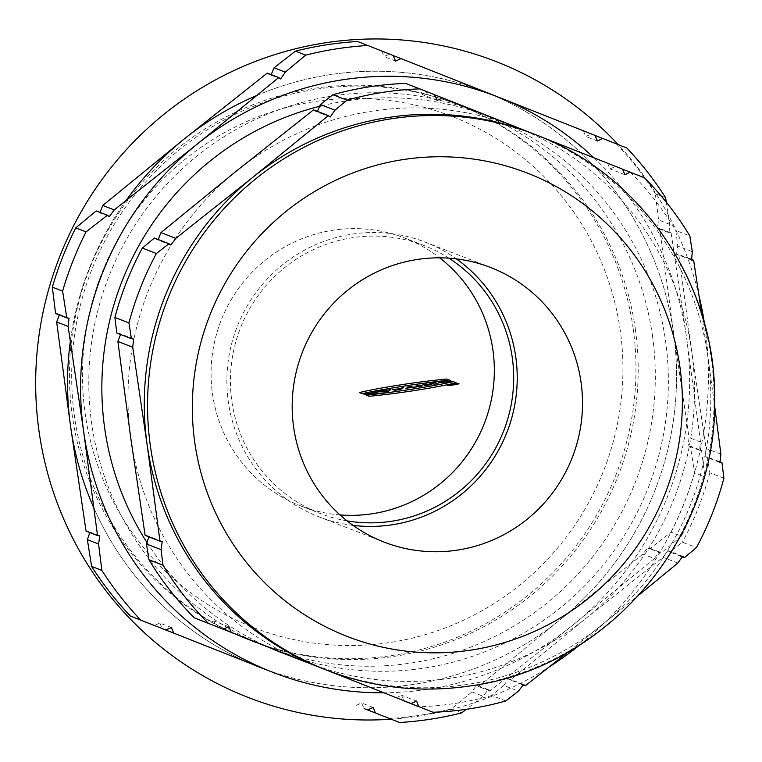 <?xml version="1.0" encoding="UTF-8"?>
<svg xmlns="http://www.w3.org/2000/svg" width="762" height="762" viewBox="0 0 762 762"><rect width="100%" height="100%" fill="white"/><g stroke="black" fill="none" stroke-linecap="round" stroke-linejoin="round"><path stroke-width="0.57" stroke-dasharray="3.81 2.86" d="M644.462 177.813L615.629 166.516L609.876 168.878L607.609 163.344L516.96 127.454A287.369 282.645 -68.8 0 0 515.122 126.74A287.369 282.645 -68.8 0 0 236.506 170.945A287.369 282.645 -68.8 0 0 130.778 438.16A287.369 282.645 111.2 0 0 305.505 661.883A287.369 282.645 111.2 0 0 307.343 662.597A287.369 282.645 111.2 0 0 585.959 618.382A287.369 282.645 111.2 0 0 691.686 351.177L678.79 254.489L676.551 254.241L677.732 246.031L675.799 230.476L689.848 235.925M515.122 126.74L489.004 116.605A287.369 282.645 111.2 0 1 665.569 341.052A287.369 282.645 -68.8 0 1 281.226 652.472M269.662 647.69A287.369 282.645 -68.8 0 1 147.59 543.477M353.035 525.38A147.276 144.856 -68.8 0 1 318.811 516.788A147.276 144.856 -68.8 0 1 228.324 401.764A147.276 144.856 -68.8 0 1 425.301 242.164A147.276 144.856 -68.8 0 1 456.371 258.889M505.854 700.945L491.795 695.496L503.853 685.476L518.436 691.134M503.853 685.476L508.549 678.666L510.407 680.047L585.959 618.382L662.978 557.298L667.883 550.678L669.798 551.964L682.381 542.163L696.439 547.611M521.418 684.314L510.407 680.047M491.795 695.496A312.515 307.381 -68.8 0 1 418.948 706.793L433.007 712.241M396.154 697.763L401.536 695.258L404.165 700.935M723.9 478.203L709.841 472.754L707.374 456.99L718.28 461.22M707.374 456.99L705.117 456.733L706.05 448.437L691.686 351.177A287.369 282.645 -68.8 0 0 516.96 127.454L427.787 92.145L422.167 94.555L420.033 89.068L405.775 83.429M720.9 454.2L706.05 448.437M709.841 472.754A312.515 307.381 -68.8 0 1 682.381 542.163M677.828 563.051L662.978 557.298M680.552 556.136L669.798 551.964M615.629 166.516L622.44 169.154M622.459 169.097L607.609 163.344M630.412 172.364A312.515 307.381 -68.8 0 1 675.799 230.476M689.839 258.766L678.79 254.489M692.315 251.689L677.732 246.031M317.421 111.366L315.22 111.176L313.525 109.861M434.597 94.783L427.787 92.145M434.616 94.726L420.033 89.068M116.824 333.023L118.882 333.204L120.558 334.47M158.182 239.506L156.115 239.249L154.4 238.039M489.004 116.605A287.369 282.645 111.2 0 0 321.012 105.966M145.142 535.419L147.218 535.61L148.885 536.877M223.161 629.145L208.569 623.497L213.827 620.935L216.341 626.507M639.785 594.322L568.404 651.796M701.802 314.306L708.012 357.502A287.369 282.645 -68.8 0 1 602.275 624.716A287.369 282.645 -68.8 0 1 323.66 668.931M532.371 133.426L533.286 133.788A287.369 282.645 111.2 0 1 708.012 357.502L714.585 405.508M531.447 133.064A287.369 282.645 111.2 0 1 533.286 133.788L540.02 136.455M448.904 258.175A143.685 141.322 111.2 0 0 423.996 245.507A143.685 141.322 111.2 0 0 231.829 401.222A143.685 141.322 111.2 0 0 320.107 513.445A143.685 141.322 111.2 0 0 347.043 520.875M339.995 514.912A143.685 141.322 -68.8 0 1 300.761 505.939A143.685 141.322 -68.8 0 1 212.484 393.725A143.685 141.322 -68.8 0 1 404.651 238.011A143.685 141.322 -68.8 0 1 439.674 257.832A143.685 141.322 111.2 0 0 220.942 320.878A143.685 141.322 111.2 0 0 339.995 514.912M620.258 330.479A274.149 269.643 111.2 0 0 314.706 101.575A274.149 269.643 111.2 0 0 85.154 413.471A274.149 269.643 -68.8 0 0 390.706 642.376A274.149 269.643 -68.8 0 0 620.258 330.479M635.384 329.346A287.369 282.645 111.2 0 0 458.829 104.908A287.369 282.645 111.2 0 0 74.476 416.328A287.369 282.645 -68.8 0 0 251.041 640.766A287.369 282.645 -68.8 0 0 635.384 329.346M652.51 335.985A287.369 282.645 -68.8 0 1 268.157 647.405A287.369 282.645 -68.8 0 1 91.602 422.967A287.369 282.645 -68.8 0 1 475.945 111.547A287.369 282.645 -68.8 0 1 652.51 335.985M171.44 627.564L159.734 623.021L154.486 625.583L165.687 629.926M159.734 623.021L162.258 628.593M55.607 313.515L57.664 313.706L59.341 314.973M99.993 212.369L97.927 212.112L96.203 210.903M461.715 712.87L451.437 708.889L471.868 691.896L476.564 685.086L478.422 686.467L559.88 619.973A308.924 303.848 111.2 0 0 673.541 332.718A308.924 303.848 111.2 0 0 485.708 92.221A308.924 303.848 111.2 0 0 184.223 138.979A308.924 303.848 111.2 0 0 70.561 426.234A308.924 303.848 -68.8 0 0 258.394 666.731A308.924 303.848 111.2 0 0 559.88 619.973L642.938 554.107L647.843 547.487L649.757 548.773L671.112 532.143L681.39 536.124A339.814 334.232 111.2 0 0 704.831 476.879L694.563 472.888L690.362 446.151L701.564 450.494L704.831 476.879M626.84 148.009L591.483 134.093L585.73 136.455L583.463 130.921L389.553 54.15L383.934 56.559L381.8 51.073L357.645 41.5M271.177 74.619L268.976 74.428L267.281 73.104M392.982 55.474L389.553 54.15M393.002 55.416L381.8 51.073M86.058 531.114L88.135 531.295L89.802 532.562M593.884 157.782A308.924 303.848 -68.8 0 1 686.6 337.785A308.924 303.848 -68.8 0 1 572.938 625.04L489.89 690.905L488.194 689.6L483.07 696.239L466.287 709.317M471.868 691.896L483.07 696.239M489.89 690.905L478.422 686.467M451.437 708.889A339.814 334.232 -68.8 0 1 389.249 718.528L399.526 722.509M356.149 705.431L361.531 702.926L364.16 708.603L389.249 718.528M666.312 202.216L669.779 224.352L669.026 232.724L671.112 232.905L686.6 337.785L700.497 442.046L699.535 450.218L701.564 450.494M690.362 446.151L688.105 445.894L689.038 437.598L673.541 332.718L659.644 228.467L657.396 228.219L658.578 220.008L655.31 193.634L665.588 197.615M700.497 442.046L689.038 437.598M694.563 472.888A339.814 334.232 -68.8 0 1 671.112 532.143M681.39 536.124L660.959 553.117L659.282 551.812L654.406 558.546L642.938 554.107M660.959 553.117L649.757 548.773M616.572 144.028A339.814 334.232 -68.8 0 1 655.31 193.634M669.779 224.352L658.578 220.008M591.483 134.093L594.912 135.426M594.932 135.369L583.463 130.921M654.406 558.546L572.938 625.04A308.924 303.848 -68.8 0 1 383.6 692.801M671.112 232.905L659.644 228.467M579.73 644.995A341.252 335.642 111.2 0 0 705.098 327.831A341.252 335.642 111.2 0 0 704.44 323.374M699.097 296.094A341.252 335.642 111.2 0 0 618.153 144.57M391.039 719.223A341.252 335.642 111.2 0 0 549.602 666.674M265.595 669.474A308.924 303.848 111.2 0 0 673.541 332.718A308.924 303.848 111.2 0 0 257.251 95.279M125.949 200.73A308.924 303.848 111.2 0 0 70.371 340.976M94.04 508.397A308.924 303.848 111.2 0 0 251.279 663.807M633.165 328.479A287.369 282.645 111.2 0 0 177.984 148.257A287.369 282.645 111.2 0 0 246.974 639.185A287.369 282.645 111.2 0 0 633.165 328.479M326.927 670.198A287.369 282.645 -68.8 0 0 470.659 685.705A287.369 282.645 111.2 0 0 711.27 358.769A287.369 282.645 111.2 0 0 534.714 134.331M307.343 662.597L306.419 662.245M318.811 516.788L384.105 542.106M523.551 684.514L508.54 678.685M416.623 701.116L401.536 695.258M719.909 462.458L705.126 456.724M682.704 556.336L667.912 550.602M624.964 174.727L609.876 168.878M691.572 260.042L676.551 254.222M330.251 116.977L315.23 111.157M437.255 100.403L422.167 94.555M133.664 338.947L118.882 333.213M170.879 245.069L156.086 239.335M162.23 541.449L147.218 535.619M228.905 626.793L213.827 620.935M490.595 267.481L425.301 242.164M300.761 505.939L320.107 513.445M423.996 245.507L404.651 238.011M268.157 647.405L251.041 640.766M475.945 111.547L458.829 104.908M69.056 318.135L57.655 313.715M109.299 216.608L97.888 212.188M395.64 61.093L383.934 56.559M280.616 78.915L268.976 74.4M99.765 535.819L88.135 531.314M488.185 689.61L476.555 685.105M373.228 707.46L361.531 702.926M699.506 450.304L688.105 445.884M659.273 551.831L647.871 547.402M597.427 140.989L585.73 136.455M669.036 232.705L657.406 228.2"/><path stroke-width="1.14" d="M306.419 662.245L281.226 652.472A287.369 282.645 -68.8 0 1 269.662 647.69M147.59 543.477A287.369 282.645 -68.8 0 1 104.661 428.034A287.369 282.645 111.2 0 1 321.012 105.966M456.371 258.889A147.276 144.856 -68.8 0 1 515.788 357.188A147.276 144.856 -68.8 0 1 353.035 525.38M293.618 427.082A147.276 144.856 111.2 0 0 384.105 542.106A147.276 144.856 111.2 0 0 581.082 382.505A147.276 144.856 -68.8 0 0 490.595 267.481A147.276 144.856 -68.8 0 0 293.618 427.082M568.404 651.796L525.256 685.81L523.561 684.495L518.436 691.134L505.854 700.945A312.515 307.381 111.2 0 1 433.007 712.241L418.757 706.593L416.623 701.116L411.004 703.526L216.341 626.507M525.256 685.81L521.418 684.314M418.757 706.593L404.165 700.935L418.948 706.793M714.585 405.508L720.9 454.2L719.938 462.372L721.966 462.648L723.9 478.203A312.515 307.381 111.2 0 1 696.439 547.611L684.39 557.622L682.704 556.317L677.828 563.051L639.785 594.322M718.28 461.22L721.966 462.648M684.39 557.622L680.552 556.136M540.02 136.455L622.459 169.097L624.964 174.727L630.212 172.174L644.462 177.813A312.515 307.381 111.2 0 1 689.848 235.925L692.315 251.689L691.563 260.061L693.639 260.242L689.839 258.766M622.44 169.154L630.212 172.174M534.714 134.331A287.369 282.645 111.2 0 0 390.982 118.824A287.369 282.645 -68.8 0 0 150.362 445.76A287.369 282.645 -68.8 0 0 326.927 670.198C373.58 688.048 421.681 693.239 471.221 685.771C607.609 667.464 717.728 537.486 714.642 398.897C715.889 284.055 641.233 174.041 534.714 134.331L531.447 133.064A287.369 282.645 111.2 0 0 252.832 177.279L328.374 115.614L330.241 116.996L334.937 110.185L346.986 100.174L332.927 94.726L320.345 104.527L334.937 110.185M320.345 104.527L317.421 111.366M328.374 115.614L313.525 109.861L236.506 170.945L160.963 232.61L158.182 239.506M332.927 94.726A312.515 307.381 -68.8 0 1 405.775 83.429L419.833 88.878A312.515 307.381 111.2 0 0 346.986 100.174M419.833 88.878L434.616 94.726L437.255 100.403L442.636 97.898L434.597 94.783M175.803 238.373L252.832 177.279A287.369 282.645 111.2 0 0 147.104 444.494L132.731 347.224L133.626 339.033L131.407 338.671L128.94 322.917L114.891 317.468A312.515 307.381 -68.8 0 1 142.351 248.06L156.4 253.508L168.983 243.697L170.869 245.078L175.803 238.373L160.963 232.61M114.891 317.468L116.824 333.023L131.407 338.671M120.558 334.47L117.881 341.471L130.778 438.16L145.142 535.419L159.991 541.182L147.104 444.494A287.369 282.645 -68.8 0 0 321.821 668.207L231.172 632.327L228.905 626.793L223.161 629.145L194.32 617.849L208.569 623.497M132.731 347.224L117.881 341.471M168.983 243.697L154.4 238.039L142.351 248.06M128.94 322.917A312.515 307.381 -68.8 0 1 156.4 253.508M148.885 536.877L146.466 543.973L148.933 559.737L162.992 565.185L161.058 549.631L162.239 541.43L159.991 541.182M194.32 617.849A312.515 307.381 -68.8 0 1 148.933 559.737M161.058 549.631L146.466 543.973M162.992 565.185A312.515 307.381 111.2 0 0 208.378 623.297M231.172 632.327L216.322 626.564M411.004 703.526L321.821 668.207A287.369 282.645 -68.8 0 0 323.66 668.931L326.927 670.198M693.639 260.242L701.802 314.306M442.636 97.898L532.371 133.426M347.043 520.875A143.685 141.322 111.2 0 0 512.283 357.73A143.685 141.322 111.2 0 0 448.904 258.175M492.938 350.225A143.685 141.322 -68.8 0 1 339.995 514.912A143.685 141.322 111.2 0 0 492.938 350.225A143.685 141.322 111.2 0 0 439.674 257.832A143.685 141.322 -68.8 0 1 492.938 350.225M383.6 692.801A308.924 303.848 -68.8 0 1 271.453 671.789L173.698 633.098L171.44 627.564L165.687 629.926L130.331 616.01A339.814 334.232 -68.8 0 1 91.583 566.404L101.851 570.386L98.584 544.011L99.774 535.8L97.526 535.553L83.62 431.292L68.132 326.422L69.028 318.221L66.808 317.868L62.608 291.122L52.33 287.141L55.607 313.515L66.808 317.868M162.258 628.593L271.453 671.789A308.924 303.848 -68.8 0 1 83.62 431.292A308.924 303.848 -68.8 0 1 197.282 144.047L278.74 77.553L280.607 78.934L285.302 72.123L305.724 55.131L295.456 51.149L274.101 67.78L271.177 74.619M173.698 633.098L162.239 628.65M59.341 314.973L56.664 321.974L70.561 426.234L86.058 531.114L97.526 535.553M68.132 326.422L56.664 321.974M52.33 287.141A339.814 334.232 -68.8 0 1 75.781 227.886L86.049 231.877A339.814 334.232 111.2 0 0 62.608 291.122M86.049 231.877L107.413 215.246L109.29 216.627L114.224 209.912L102.765 205.473L99.993 212.369M107.413 215.246L96.203 210.903L75.781 227.886M278.74 77.553L267.281 73.104L184.223 138.979L102.765 205.473M295.456 51.149A339.814 334.232 -68.8 0 1 357.645 41.5L393.002 55.416L395.64 61.093L401.022 58.588L392.982 55.474M367.922 45.491A339.814 334.232 111.2 0 0 305.724 55.131M274.101 67.78L285.302 72.123M114.224 209.912L197.282 144.047A308.924 303.848 -68.8 0 1 498.777 97.288L594.932 135.369L597.427 140.989L602.685 138.436L626.84 148.009A339.814 334.232 111.2 0 1 665.588 197.615L666.312 202.216M89.802 532.562L87.382 539.667L91.583 566.404M98.584 544.011L87.382 539.667M140.599 619.992A339.814 334.232 -68.8 0 1 101.851 570.386M130.331 616.01L154.486 625.583M466.287 709.317L461.715 712.87A339.814 334.232 111.2 0 1 399.526 722.509L375.361 712.946L373.228 707.46L367.608 709.87M375.361 712.946L364.16 708.603M594.912 135.426L602.685 138.436M401.022 58.588L498.777 97.288A308.924 303.848 -68.8 0 1 593.884 157.782M416.481 386.934L405.775 388.268L408.87 387.782L406.994 387.058L410.909 386.448L412.785 387.182L416.481 386.934M452.447 384.6L454.057 384.515L452.447 384.6M388.525 391.268L384.172 391.944L376.904 391.725L390.839 389.563L388.525 391.268M435.426 382.648L437.912 383.61L434.159 384.191L432.806 383.667L430.501 384.753L425.453 385.543L422.977 384.581L426.72 384L428.101 384.534L430.463 383.419L435.426 382.648M365.789 394.792L363.312 393.83L368.208 393.602L372.561 392.925L371.589 392.544L375.504 391.944L377.981 392.906L373.161 393.163L365.789 394.792M450.923 381L449.723 380.533C442.37 381.429 438.664 382.2 438.607 382.829L451.371 381.171C445.799 382.467 437.598 382.638 446.256 381.314L450.923 381M397.221 389.058L403.727 387.563L400.564 389.401L394.706 390.306L392.23 389.344L397.05 389.087M383.238 391.192L386.143 390.744L383.238 391.192M420.014 385.039L422.491 386.001L418.576 386.61L416.09 385.648L420.014 385.039M451.847 384.372L450.98 384.505L452.028 384.915L454.895 383.896L451.847 384.372M366.255 395.211L369.094 396.307A77.2 6.887 -8 0 0 456.19 382.8L453.352 381.705A91.831 8.191 172 0 1 366.255 395.211M398.412 389.125L397.497 389.268L398.412 389.125M446.456 379.028L449.294 380.124A91.831 8.191 -8 0 0 362.198 393.64L359.359 392.535A77.2 6.887 172 0 1 446.456 379.028M458.886 383.562A5.801 0.514 172 0 1 451.247 385.21A5.801 0.514 172 0 1 449.551 384.553A5.801 0.514 172 0 1 458.886 383.562M458.019 383.696L448.437 385.181L458.019 383.696M704.44 323.374A341.252 335.642 111.2 0 0 699.097 296.094M618.153 144.57A341.252 335.642 111.2 0 0 59.931 256.042A341.252 335.642 111.2 0 0 391.039 719.223M549.602 666.674A341.252 335.642 111.2 0 0 579.73 644.995M257.251 95.279A308.924 303.848 111.2 0 0 125.949 200.73M70.371 340.976A308.924 303.848 111.2 0 0 94.04 508.397M251.279 663.807A308.924 303.848 111.2 0 0 265.595 669.474M471.802 649.967A248.574 244.488 -68.8 0 1 194.758 442.417A248.574 244.488 -68.8 0 1 402.888 159.62A248.574 244.488 -68.8 0 1 679.942 367.17A248.574 244.488 -68.8 0 1 471.802 649.967"/></g></svg>
